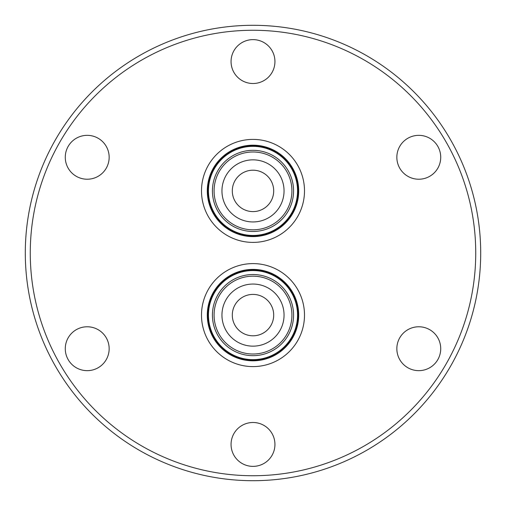 <?xml version="1.0" encoding="UTF-8"?>
<svg xmlns="http://www.w3.org/2000/svg" width="506" height="506" viewBox="0 0 506 506"><rect width="100%" height="100%" fill="white"/><g stroke="black" fill="none" stroke-linecap="round" stroke-linejoin="round"><path stroke-width="0.76" d="M273.689 314.428A20.702 20.702 0 0 0 252.33 294.41A20.702 20.702 0 0 0 232.311 315.776A20.702 20.702 0 0 0 253.67 335.788A20.702 20.702 0 0 0 273.689 314.428M216.309 332.423A40.575 40.575 0 0 1 235.676 278.414A40.575 40.575 0 0 1 289.691 297.781A40.575 40.575 0 0 1 270.324 351.79A40.575 40.575 0 0 1 216.309 332.423A40.575 40.575 0 0 0 270.324 351.79A40.575 40.575 0 0 0 289.691 297.781M281.254 302.227A31.049 31.049 0 0 0 240.129 286.845A31.049 31.049 0 0 0 224.746 327.97A31.049 31.049 0 0 0 265.871 343.359A31.049 31.049 0 0 0 281.254 302.227M293.284 296.08A44.547 44.547 0 0 0 233.981 274.815A44.547 44.547 0 0 0 212.716 334.118A44.547 44.547 0 0 0 272.019 355.383A44.547 44.547 0 0 0 293.284 296.08M289.274 288.331A45.085 45.085 0 0 1 279.767 351.373A45.085 45.085 0 0 1 216.726 341.873A45.085 45.085 0 0 1 226.233 278.825A45.085 45.085 0 0 1 289.274 288.331M254.676 366.572A51.504 51.504 0 0 0 304.473 313.429A51.504 51.504 0 0 0 251.324 263.626A51.504 51.504 0 0 0 201.527 316.775A51.504 51.504 0 0 0 254.676 366.572M251.514 269.42A45.704 45.704 0 0 0 207.321 316.585A45.704 45.704 0 0 0 254.486 360.784A45.704 45.704 0 0 0 298.679 313.612A45.704 45.704 0 0 0 251.514 269.42M281.254 178.03A31.049 31.049 0 0 0 240.129 162.641A31.049 31.049 0 0 0 224.746 203.773A31.049 31.049 0 0 0 265.871 219.155A31.049 31.049 0 0 0 281.254 178.03M273.689 190.224A20.702 20.702 0 0 0 252.33 170.212A20.702 20.702 0 0 0 232.311 191.572A20.702 20.702 0 0 0 253.67 211.59A20.702 20.702 0 0 0 273.689 190.224M216.309 208.219A40.575 40.575 0 0 1 235.676 154.21A40.575 40.575 0 0 1 289.691 173.577A40.575 40.575 0 0 1 270.324 227.586A40.575 40.575 0 0 1 216.309 208.219A40.575 40.575 0 0 0 270.324 227.586A40.575 40.575 0 0 0 289.691 173.577M293.284 171.882A44.547 44.547 0 0 0 233.981 150.617A44.547 44.547 0 0 0 212.716 209.92A44.547 44.547 0 0 0 272.019 231.185A44.547 44.547 0 0 0 293.284 171.882M289.274 164.127A45.085 45.085 0 0 1 279.767 227.175A45.085 45.085 0 0 1 216.726 217.669A45.085 45.085 0 0 1 226.233 154.627A45.085 45.085 0 0 1 289.274 164.127M254.676 242.374A51.504 51.504 0 0 0 304.473 189.225A51.504 51.504 0 0 0 251.324 139.428A51.504 51.504 0 0 0 201.527 192.571A51.504 51.504 0 0 0 254.676 242.374M251.514 145.216A45.704 45.704 0 0 0 207.321 192.388A45.704 45.704 0 0 0 254.486 236.58A45.704 45.704 0 0 0 298.679 189.415A45.704 45.704 0 0 0 251.514 145.216M418.785 135.342A21.941 21.941 0 0 1 440.726 157.284A21.941 21.941 0 0 1 418.785 179.225A21.941 21.941 0 0 1 396.843 157.284A21.941 21.941 0 0 1 418.785 135.342M418.785 326.775A21.941 21.941 0 0 1 440.726 348.716A21.941 21.941 0 0 1 418.785 370.658A21.941 21.941 0 0 1 396.843 348.716A21.941 21.941 0 0 1 418.785 326.775M253 422.491A21.941 21.941 0 0 1 274.941 444.432A21.941 21.941 0 0 1 253 466.374A21.941 21.941 0 0 1 231.059 444.432A21.941 21.941 0 0 1 253 422.491M87.215 326.775A21.941 21.941 0 0 1 109.157 348.716A21.941 21.941 0 0 1 87.215 370.658A21.941 21.941 0 0 1 65.274 348.716A21.941 21.941 0 0 1 87.215 326.775M87.215 135.342A21.941 21.941 0 0 1 109.157 157.284A21.941 21.941 0 0 1 87.215 179.225A21.941 21.941 0 0 1 65.274 157.284A21.941 21.941 0 0 1 87.215 135.342M253 39.626A21.941 21.941 0 0 1 274.941 61.568A21.941 21.941 0 0 1 253 83.509A21.941 21.941 0 0 1 231.059 61.568A21.941 21.941 0 0 1 253 39.626M253 475.735A222.735 222.735 0 0 1 30.265 253A222.735 222.735 0 0 1 253 30.265A222.735 222.735 0 0 1 475.735 253A222.735 222.735 0 0 1 253 475.735M253 480.7A227.7 227.7 0 0 1 25.3 253A227.7 227.7 0 0 1 253 25.3A227.7 227.7 0 0 1 480.7 253A227.7 227.7 0 0 1 253 480.7M288.192 298.483A38.918 38.918 0 0 0 236.384 279.907A38.918 38.918 0 0 0 217.808 331.715A38.918 38.918 0 0 0 269.616 350.291A38.918 38.918 0 0 0 288.192 298.483M288.192 174.285A38.918 38.918 0 0 0 236.384 155.709A38.918 38.918 0 0 0 217.808 207.517A38.918 38.918 0 0 0 269.616 226.093A38.918 38.918 0 0 0 288.192 174.285"/></g></svg>
